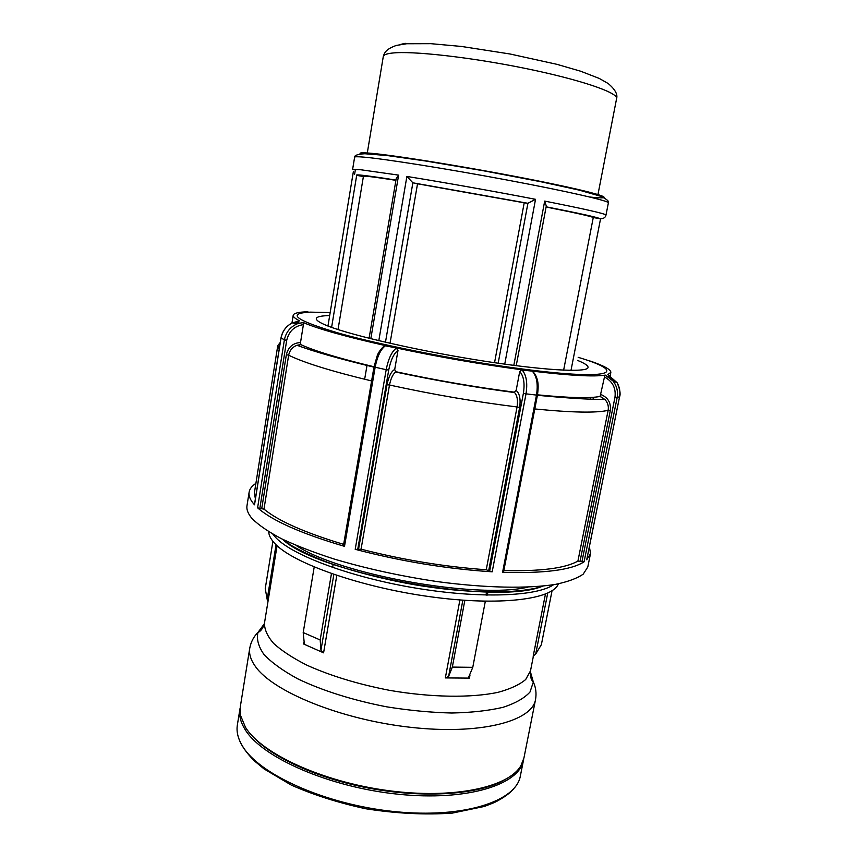 <?xml version="1.0" encoding="UTF-8"?>
<svg xmlns="http://www.w3.org/2000/svg" width="857" height="857" viewBox="0 0 857 857"><rect width="100%" height="100%" fill="white"/><g stroke="black" fill="none" stroke-linecap="round" stroke-linejoin="round"><path stroke-width="1.29" d="M563.627 370.192L593.269 217.528L600.553 218.814C603.735 218.642 605.545 217.389 605.995 215.043C605.021 213.639 584.581 209.001 544.688 201.095L546.295 205.969L516.225 365.703M494.543 362.715L524.205 202.798L527.912 203.28L535.529 199.317C495.217 191.507 443.401 182.305 406.882 176.446L412.87 182.798L417.53 183.805L390.031 343.293M331.605 327.385L356.683 175.353L363.389 176.553M369.088 338.301L396.18 178.738L398.623 175.128L360.926 169.772L352.602 169.482L354.616 157.195C354.691 156.649 357.498 156.606 363.036 157.056C382.95 158.631 446.304 168.625 506.83 179.981C567.452 191.325 609.541 201.009 608.384 202.852L605.995 215.043M276.061 544.741L267.17 599.386L268.059 601.057M485.223 601.807L472.775 667.335L468.522 677.501L469.411 678.112L445.34 677.919L448.575 676.559L462.855 600.2M333.855 574.447L320.947 650.281L323.582 652.83L303.624 644.003L304.342 643.907L303.207 632.562L314.144 567.388M545.438 594.105L533.161 656.333L535.689 654.052L547.719 593.13M272.901 541.303L265.242 588.62L267.17 599.386M331.359 574.19L320.175 639.965L303.207 632.562M320.947 650.281L320.175 639.965M472.775 667.335L452.335 667.089L464.708 601.046M452.335 667.089L448.575 676.559M535.689 654.052L541.367 644.668L552.047 590.762M535.539 699.537L523.927 758.017L520.938 765.633C508.704 787.358 453.16 799.485 387.471 790.518C321.803 781.68 261.406 753.474 245.445 727.261L240.41 715.156L240.271 706.982L249.762 648.117C248.841 653.773 250.694 659.847 255.332 666.36C272.644 691.567 340.711 719.58 410.353 727.282C480.038 735.167 532.176 721.337 535.539 699.537C536.6 693.292 535.861 687.453 533.333 682.033L530.365 671.642M523.681 759.088L523.498 760.17C519.578 784.723 467.269 801.424 398.077 794.214C328.927 787.197 261.792 757.384 245.081 729.5C240.592 722.301 238.878 715.52 239.917 709.146L240.121 708.064M527.987 587.109C477.392 599.429 339.168 574.565 296.029 545.373M398.012 350.384L396.309 348.146C391.745 351.574 388.382 358.762 386.186 369.699L388.724 370.01C390.749 359.983 393.845 353.438 398.012 350.384L394.713 369.442L395.73 372.024C436.149 380.637 475.774 387.493 514.607 392.581C517.242 395.591 518.057 400.38 517.06 406.957L486.251 569.744C445.04 566.841 403.315 559.985 361.065 549.176L357.723 549.444L388.724 370.01M374.177 366.742L375.152 367.225C377.316 356.362 380.722 349.228 385.371 345.81L385.661 345.65C345.5 336.608 317.968 328.884 303.067 322.468L297.218 323.817C290.159 326.924 285.874 332.345 284.342 340.068L257.593 507.815C272.205 520.702 301.182 533.547 344.503 546.348L375.152 367.225L386.186 369.699L355.205 549.316L357.723 549.444M590.494 361.129C604.206 365.875 610.987 369.635 610.848 372.42L607.806 374.541L617.083 382.693C619.665 387.171 620.468 391.917 619.536 396.962L586.713 559.771L590.494 553.601L587.795 566.991L583.221 574.126C577.2 578.346 567.945 581.764 555.465 584.378C527.966 588.813 485.244 588.041 437.531 581.635C400.808 576.161 366.25 568.609 333.844 558.946C313.726 552.411 296.265 545.673 281.46 538.721C268.455 531.811 258.739 525.17 252.29 518.796C248.112 513.996 246.355 509.626 246.998 505.673L249.13 492.175C248.509 495.967 250.308 500.177 254.518 504.805L281 338.311C282.328 331.295 286.088 326.153 292.291 322.875L299.607 320.861C295.087 318.579 292.955 316.704 293.201 315.258C293.737 313.169 298.643 312.012 307.92 311.777M255.889 483.402C251.958 485.919 249.708 488.844 249.13 492.175M590.494 553.601L589.402 546.562M502.577 572.315C544.324 573.526 571.501 570.023 584.088 561.796L617.126 397.702C618.218 391.52 616.847 385.939 613.012 380.979L605.321 375.098C594.244 376.941 569.851 375.602 532.154 371.102L522.181 370.095C526.412 375.077 527.687 382.993 526.016 393.845L536.493 395.088L502.577 572.315L503.562 572.08L537.457 395.056C538.357 388.66 538.367 383.797 537.489 380.476C536.503 376.352 534.864 373.352 532.561 371.467M355.205 549.316C401.483 561.431 447.14 568.93 492.197 571.812L526.016 393.845L523.402 393.256L489.668 571.105L492.197 571.812M532.572 371.488C536.846 376.491 538.153 384.354 536.493 395.088L537.457 395.066M605.321 375.098L604.474 377.005C612.648 381.365 616.14 388.178 614.951 397.434L619.536 396.962C620.789 393.995 619.965 389.249 617.083 382.693L612.937 380.862M521.849 369.785L521.849 369.785C481.034 364.321 439.266 357.058 396.523 348.017M385.661 345.65L383.807 346.549M343.614 545.534L344.503 546.348M394.713 369.442C391.285 371.338 388.714 376.437 387 384.739L389.496 385.018C390.835 378.408 392.902 374.08 395.72 372.024L395.795 371.649M489.668 571.105L486.251 569.744M371.767 379.94L343.646 544.366C304.803 532.679 278.257 520.927 263.977 509.133L259.842 508.415L286.656 340.583C288.798 331.348 294.38 326.014 303.41 324.61L303.067 322.468M257.593 507.815L259.842 508.415M374.027 366.764C339.222 358.419 314.84 351.049 300.882 344.653L297.025 345.253C292.451 347.021 289.666 350.331 288.659 355.205C303.924 362.715 331.563 371.295 371.584 380.926M533.461 372.484L532.154 371.102M521.731 369.774L519.728 371.52C523.713 375.966 524.934 383.208 523.402 393.256M514.371 392.142L516.16 390.428L519.728 371.52M614.951 397.434L581.935 561.667L584.088 561.796M581.935 561.667L577.918 561.046C565.577 568.234 540.885 571.415 503.841 570.601M514.039 392.131C475.571 387.171 436.288 380.39 396.202 371.788M600.189 396.416L604.924 399.501L600.114 396.448L604.474 377.005M537.414 395.291C568.287 398.205 589.67 399.544 601.55 399.319L604.999 399.576C607.784 402.651 608.834 406.239 608.138 410.332L577.918 561.046M600.114 396.448C589.659 398.451 568.791 397.916 537.5 394.831M255.375 498.903L254.4 492.786L277.754 345.703L279.211 349.035M303.41 324.61L300.518 342.511L300.882 344.653M593.269 217.528C590.869 216.285 575.154 212.782 546.091 207.03M524.205 202.798L417.53 183.805M577.575 360.411C584.753 363.314 588.245 365.66 588.041 367.449C587.838 372.999 541.27 370.406 475.764 359.801C410.332 349.26 343.486 333.352 323.935 324.342C318.611 321.932 316.072 320.004 316.319 318.558C316.79 316.726 321.236 315.74 329.677 315.59M504.023 780.224C478.752 794.343 426.025 798.445 371.981 788.719C317.936 779.002 269.944 756.774 251.187 734.728M395.902 180.324C374.509 177.013 363.679 175.685 363.422 176.338L338.022 329.57M370.813 338.729L398.623 175.128M406.882 176.446L378.805 340.679M504.73 364.171L535.529 199.317M544.688 201.095L513.814 365.393M354.627 174.217L355.205 170.661M546.134 206.805C579.878 213.447 597.929 217.432 600.286 218.771M600.553 218.814L570.998 370.395M413.031 182.841L527.773 203.27M385.468 342.243L412.87 182.798M527.912 203.28L498.163 363.239M356.94 175.406C353.909 173.971 366.914 175.524 395.945 180.077M589.691 197.014C620.222 200.334 601.807 193.714 538.55 181.009C475.474 168.293 391.156 154.56 368.339 153.049C361.333 152.546 358.762 152.857 360.626 153.96M530.494 670.86L525.705 679.494C519.578 684.689 510.397 688.964 498.153 692.295C471.382 698.037 431.157 697.523 389.678 690.367C358.065 684.218 330.438 675.809 306.817 665.15C292.751 657.994 281.674 650.742 273.587 643.382C267.363 636.14 264.331 629.349 264.492 622.996C262.713 630.42 258.535 632.295 257.936 632.487C256.414 639.29 258.46 646.671 264.085 654.619C271.83 662.75 283.035 670.806 297.69 678.798C321.846 690.463 353.095 700.373 386.711 706.832C409.25 710.453 430.932 712.521 451.778 713.013C471.5 712.596 488.576 710.699 502.984 707.336C515.496 703.233 524.495 698.123 530.001 692.017L533.333 682.033C532.84 681.658 529.583 678.433 530.494 670.86L533.44 655.937M487.912 591.941L487.312 595.101M469.411 678.112L469.936 675.359M483.894 601.753L484.001 601.218M459.898 599.975L445.34 677.919M323.582 652.83L336.801 575.443M303.881 642.461L303.624 644.003M483.294 601.196L483.187 601.732M264.342 623.778L257.936 632.487C253.672 636.687 250.951 641.893 249.762 648.117M523.498 760.17L520.36 775.96C516.289 801.209 463.948 818.66 394.884 811.622C325.864 804.787 258.964 774.514 242.402 745.933C237.967 738.552 236.286 731.589 237.357 725.033L239.917 709.146M558.346 583.853C552.979 599.397 499.727 606.317 430.257 596.74C360.829 587.281 293.415 563.37 275.215 543.906C270.983 539.524 268.819 535.475 268.723 531.736M272.847 534.168L276.168 538.035C293.18 555.7 351.134 577.339 415.377 588.041C479.631 598.807 536.771 596.504 553.633 584.688M542.845 586.07C497.521 606.145 317.958 573.836 282.478 539.224M590.537 397.466L590.227 399.041M281.01 338.194L286.656 340.583M578.175 357.326C628.192 372.206 614.03 380.797 525.223 369.356C465.769 361.804 385.971 346.303 340.433 333.641C295.633 320.464 285.627 313.298 310.416 312.13L330.17 312.569M361.065 549.176L389.496 385.018C432.892 394.488 475.41 401.804 517.06 406.957L519.621 407.546C520.82 399.201 519.674 393.502 516.16 390.428M387 384.739L358.59 549.058M263.977 509.133L288.659 355.205L286.356 354.691L261.739 508.544M488.736 570.441L519.621 407.546M586.756 559.707L619.547 396.898M614.437 381.397L607.784 376.244M580.071 561.174L610.302 410.589C611.17 402.897 608.052 397.552 600.971 394.552M610.302 410.589L608.138 410.332C596.483 413.085 572.037 412.624 534.8 408.95M593.43 397.284L593.065 399.116M298.814 322.457L294.787 323.293M300.518 342.511C292.965 343.004 288.252 347.064 286.356 354.691M391.938 53.102C411.403 50.638 470.107 57.119 525.266 68.41C580.51 79.68 618.411 92.749 616.601 98.555C617.865 94.399 615.09 89.407 608.266 83.579L599.214 78.416L580.692 71.238L556.954 64.339L510.086 54.002L461.559 46.46L430.867 43.675L406.657 43.75L396.298 45.442C386.753 48.903 384.611 51.934 383.283 56.573C383.55 54.912 386.432 53.755 391.938 53.102M405.211 43.3L399.062 44.8M353.352 171.679L327.963 326.014M608.384 202.852C609.273 201.191 606.456 198.92 599.943 196.039L578.807 190.04L540.756 181.716L483.605 170.8L426.036 161.062L387.139 155.535L364.846 153.746C357.83 154.164 354.423 155.321 354.616 157.195M277.068 545.684L264.492 622.996M482.994 601.186L482.887 601.721M487.097 591.93L486.508 595.09M513.943 788.515C510.076 793.218 503.541 797.899 494.339 802.559L484.398 806.448L452.325 813.1C425.393 815.007 396.523 813.561 365.735 808.762C338.311 802.805 313.491 794.91 291.262 785.076L264.02 768.911L254.293 760.812C246.495 752.949 241.385 745.686 238.996 739.034M543.145 586.049C521.581 593.515 475.421 594.072 424.215 586.284C397.905 582.417 357.594 573.301 327.095 562.149C312.805 556.579 300.753 550.955 290.962 545.266L282.199 539.096M396.652 348.049L385.371 345.81C382.736 345.917 377.68 353.448 377.262 355.601L374.016 366.807L343.432 545.705M292.28 322.853L297.208 323.807M373.952 367.15C338.44 358.569 312.794 351.274 297.025 345.253L300.796 344.589M613.012 380.979L605.246 375.13M610.848 372.42L610.184 375.762M303.142 322.521L297.218 323.817M254.454 504.666L280.925 338.247C282.253 331.22 286.067 326.089 292.366 322.832M293.201 315.258L291.958 323.035M383.283 56.573L367.16 153.778M616.601 98.555L597.822 195.278M277.754 345.703L280.26 342.414M332.645 567.484L333.18 564.324M364.654 379.255L367.064 365.093M486.572 591.919L485.973 595.069"/></g></svg>
